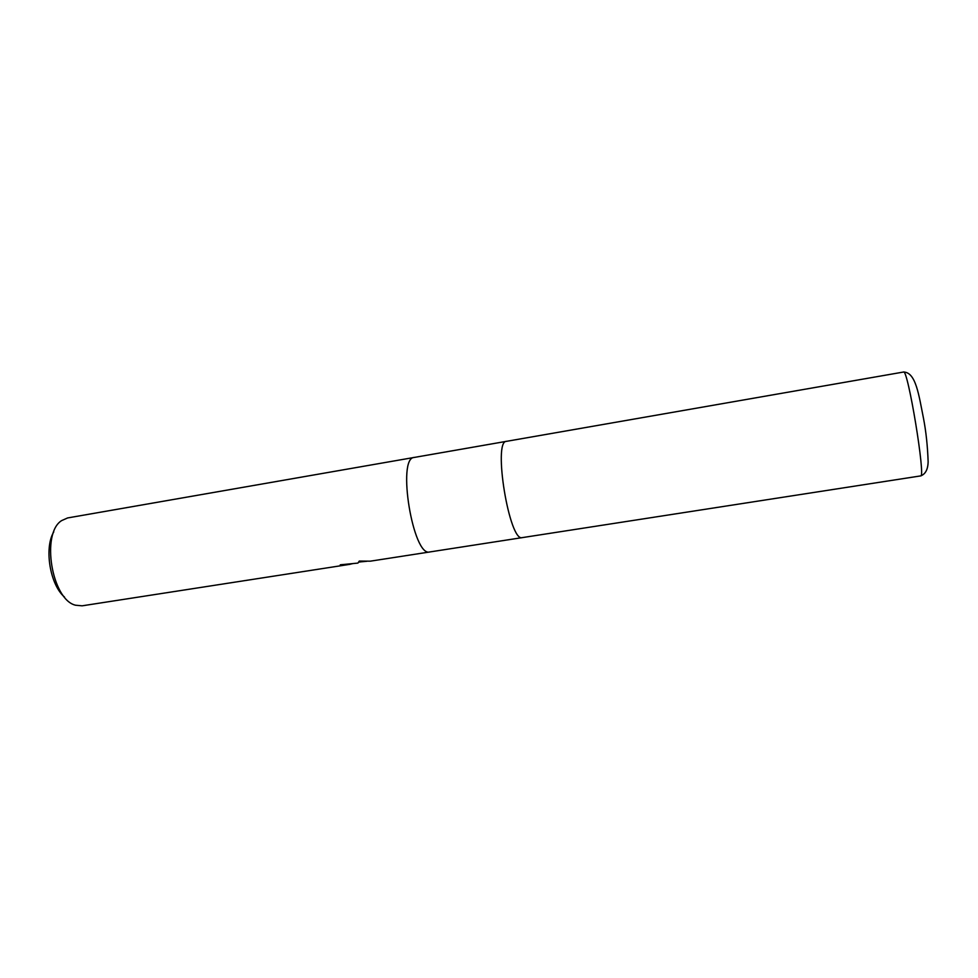 <?xml version="1.0" encoding="UTF-8"?>
<svg xmlns="http://www.w3.org/2000/svg" width="978" height="978" viewBox="0 0 978 978"><rect width="100%" height="100%" fill="white"/><g stroke="black" fill="none" stroke-linecap="round" stroke-linejoin="round"><path stroke-width="1.47" d="M366.726 561.311L361.041 561.812M352.019 563.829L342.068 565.308L340.234 564.819L357.924 563.083L359.281 561.066L370.271 561.176L429.868 551.947M341.945 564.575L342.068 565.308M414.305 457.423L414.244 457.435C396.579 457.423 413.095 557.631 429.819 551.947C413.095 557.631 396.579 457.423 414.244 457.435L67.629 517.937L61.638 520.602C40.795 533.377 51.736 599.807 75.575 605.223L82.115 605.822L350.222 564.282M53.766 531.898C43.961 548.071 50.025 584.868 64.499 597.045M506.531 441.322L506.482 441.335C492.606 440.589 509.44 542.766 522.35 537.607L429.819 551.947M414.244 457.435L506.482 441.335C492.606 440.589 509.44 542.766 522.35 537.607L920.653 475.907C925.983 478.535 907.743 367.826 903.538 372.031L903.538 372.031C915.946 372.19 918.843 395.246 923.501 418.364C926.044 431.555 927.584 446.029 928.134 461.775C927.939 469.452 925.445 474.159 920.653 475.907M364.66 561.25L358.889 562.142M506.482 441.335L903.538 372.031"/></g></svg>
